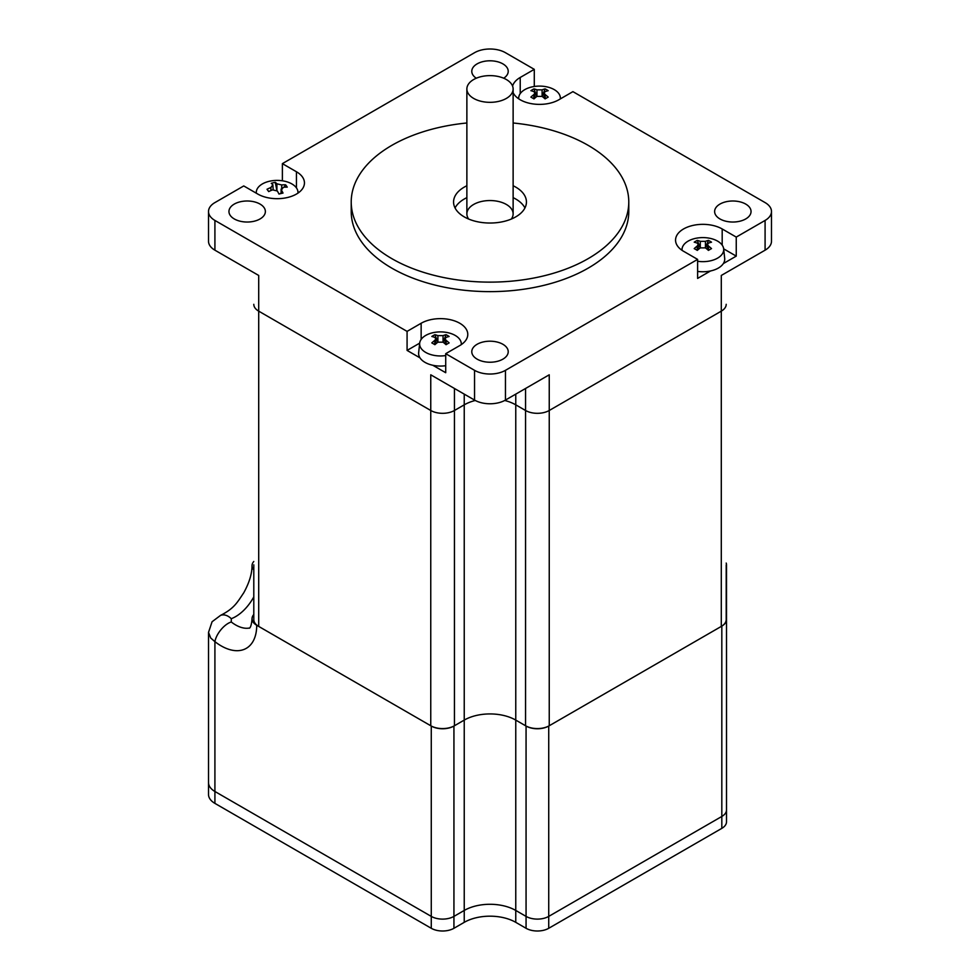 <?xml version="1.0" encoding="UTF-8"?>
<svg xmlns="http://www.w3.org/2000/svg" width="980" height="980" viewBox="0 0 980 980"><rect width="100%" height="100%" fill="white"/><g stroke="black" fill="none" stroke-linecap="round" stroke-linejoin="round"><path stroke-width="1.47" d="M455.063 207.944A36.431 21.033 180 0 1 466.872 197.654M513.128 197.654A36.431 21.033 180 0 1 524.937 207.944M513.128 185.747A36.431 21.033 180 0 1 526.432 202.003A36.431 21.033 180 0 1 503.941 221.431A36.431 21.033 180 0 1 464.238 216.874A36.431 21.033 180 0 1 453.569 202.003A36.431 21.033 180 0 1 466.872 185.747M513.128 88.984L513.128 213.897A23.128 13.353 180 0 1 511.34 219.042A23.128 13.353 0 0 0 513.128 213.897A23.128 13.353 0 0 0 490 200.545A23.128 13.353 0 0 0 466.872 213.897A23.128 13.353 0 0 0 468.661 219.042A23.128 13.353 180 0 1 466.872 213.897L466.872 88.984A23.128 13.353 180 0 1 490 75.619A23.128 13.353 180 0 1 513.128 88.984A23.128 13.353 180 0 1 498.857 101.32A23.128 13.353 180 0 1 473.646 98.417A23.128 13.353 180 0 1 466.872 88.984M512.577 86.069A27.318 15.778 180 0 1 520.221 77.469L534.284 69.347L534.284 86.497M771.481 211.521A21.854 12.618 180 0 1 765.086 220.439L765.086 250.182A21.854 12.618 0 0 0 771.481 241.252L771.481 211.521A21.854 12.618 180 0 0 765.086 202.591L572.92 91.642L558.857 99.764A27.318 15.778 180 0 1 532.434 103.843A27.318 15.778 180 0 1 513.128 92.659M518.739 97.424A27.318 15.778 0 0 0 517.746 98.135M710.537 270.958L697.613 278.418L697.613 259.394L683.55 251.272A27.318 15.778 180 0 1 675.551 240.112A27.318 15.778 180 0 1 692.407 225.547A27.318 15.778 180 0 1 722.187 228.965L736.25 237.087L736.25 256.123L723.657 248.846A20.837 12.03 180 0 1 697.613 261.268M682.068 248.92A27.318 15.778 0 0 0 681.088 249.631M736.25 256.123L723.326 263.583M419.673 343.147L407.08 350.411L407.08 331.387L421.143 323.265A27.318 15.778 180 0 1 450.923 319.835A27.318 15.778 180 0 1 467.779 334.413A27.318 15.778 180 0 1 459.779 345.56L445.716 353.682L445.716 372.719L432.793 365.258M462.254 343.931A27.318 15.778 0 0 0 461.262 343.221M420.004 357.872L407.08 350.411M282.387 180.798L282.387 163.636L474.541 52.7A21.854 12.618 180 0 1 505.46 52.7L534.284 69.347M282.387 163.636L296.45 171.757A27.318 15.778 180 0 1 304.449 182.917A27.318 15.778 180 0 1 287.593 197.482A27.318 15.778 180 0 1 257.814 194.065L243.751 185.943L214.914 202.591A21.854 12.618 180 0 0 208.52 211.521A21.854 12.618 180 0 0 214.914 220.439L407.08 331.387M697.613 259.394L505.46 370.33A21.854 12.618 180 0 1 474.541 370.33L445.716 353.682M765.086 220.439L736.25 237.087M234.281 218.944A18.216 10.511 180 0 1 228.953 211.521A18.216 10.511 180 0 1 247.168 200.998A18.216 10.511 180 0 1 265.372 211.521A18.216 10.511 180 0 1 254.139 221.235A18.216 10.511 180 0 1 234.281 218.944M477.125 359.146A18.216 10.511 180 0 1 471.784 351.71A18.216 10.511 180 0 1 490 341.199A18.216 10.511 180 0 1 508.216 351.71A18.216 10.511 180 0 1 496.97 361.436A18.216 10.511 180 0 1 477.125 359.146M476.28 78.229A18.216 10.511 180 0 1 471.784 71.32A18.216 10.511 180 0 1 490 60.797A18.216 10.511 180 0 1 508.216 71.32A18.216 10.511 180 0 1 503.72 78.229M719.957 218.944A18.216 10.511 180 0 1 714.628 211.521A18.216 10.511 180 0 1 732.832 200.998A18.216 10.511 180 0 1 751.048 211.521A18.216 10.511 180 0 1 739.802 221.235A18.216 10.511 180 0 1 719.957 218.944M513.128 122.99A138.78 80.127 180 0 1 628.78 202.003L628.78 211.521A138.78 80.127 180 0 1 543.104 285.535A138.78 80.127 180 0 1 391.865 268.177A138.78 80.127 180 0 1 351.22 211.521L351.22 202.003A138.78 80.127 180 0 1 466.872 122.99M765.086 250.182L721.292 275.454L721.292 311.15A16.758 9.678 0 0 0 726.205 304.315A16.758 9.678 180 0 1 721.292 311.15L549.241 410.485A16.758 9.678 180 0 1 525.549 410.485A16.758 9.678 0 0 0 549.241 410.485L549.241 374.801L505.46 400.073L505.46 370.33M525.549 388.472L525.549 410.485L515.762 404.838A36.431 21.033 0 0 0 504.737 400.477A36.431 21.033 180 0 1 515.762 404.838L525.549 410.485L525.549 725.751A16.758 9.678 0 0 0 549.241 725.751L549.241 410.485L721.292 311.15L721.292 626.416A16.758 9.678 0 0 0 726.205 619.568L726.205 564.848M475.263 400.477A36.431 21.033 0 0 0 464.238 404.838L454.451 410.485A16.758 9.678 180 0 1 430.759 410.485A16.758 9.678 0 0 0 454.451 410.485L464.238 404.838A36.431 21.033 180 0 1 475.263 400.477M474.541 370.33L474.541 400.073L430.759 374.801L430.759 410.485L258.708 311.15A16.758 9.678 180 0 1 253.796 304.315A16.758 9.678 0 0 0 258.708 311.15L258.708 275.454L214.914 250.182L214.914 220.439M208.52 211.521L208.52 241.252A21.854 12.618 0 0 0 214.914 250.182M474.541 400.073A21.854 12.618 0 0 0 505.46 400.073M298.912 192.435A27.318 15.778 0 0 0 297.932 191.725A20.837 12.03 180 0 1 297.932 193.146M628.78 202.003A138.78 80.127 180 0 1 543.104 276.029A138.78 80.127 180 0 1 391.865 258.659A138.78 80.127 180 0 1 351.22 202.003M253.796 614.509A16.023 9.249 -0 0 0 252.032 618.723A16.023 9.249 -0 0 0 256.723 625.277A50.384 29.094 60 0 1 214.914 641.655L210.725 638.029L208.52 632.382L208.52 782.555A21.854 12.618 -0 0 0 214.914 791.485A21.854 12.618 180 0 1 208.52 782.555L208.52 794.449A21.854 12.618 -0 0 0 214.914 803.38L431.274 928.293A16.023 9.249 -0 0 0 453.936 928.293L464.238 922.339A36.431 21.033 180 0 1 515.762 922.339L526.064 928.293A16.023 9.249 -0 0 0 548.726 928.293L721.819 828.357A16.023 9.249 -0 0 0 726.511 821.816L726.511 809.921A16.023 9.249 180 0 1 721.819 816.463A16.023 9.249 -0 0 0 726.511 809.921L726.511 619.568A16.023 9.249 180 0 1 721.819 626.11L721.819 828.357M253.796 596.894A34.998 20.2 -60 0 1 231.28 618.699L231.28 621.994A16.023 7.509 -52 0 0 214.914 641.655L214.914 791.485L431.274 916.398A16.023 9.249 -0 0 0 453.936 916.398L464.238 910.445A36.431 21.033 180 0 1 515.762 910.445L526.064 916.398A16.023 9.249 -0 0 0 548.726 916.398L721.819 816.463L548.726 916.398A16.023 9.249 180 0 1 526.064 916.398L526.064 928.293M281.395 193.44L281.113 189.067L281.113 193.501M273.151 189.691L272.869 184.791L270.909 187.535A35.672 26.889 -35.8 0 0 267.013 189.263L268.692 191.59A35.672 26.889 144.2 0 1 272.587 189.863L277.352 191.002A35.672 11.197 -103.5 0 1 278.982 194.04A34.741 12.654 159 0 1 283.012 193.072A35.672 11.197 76.5 0 0 281.395 190.022L283.355 187.278A35.672 26.889 144.2 0 1 287.25 187.131A34.741 19.465 105.1 0 0 285.572 184.804A35.672 26.889 -35.8 0 0 281.677 184.951L276.911 183.811L276.911 190.439M256.344 193.219A20.837 12.03 180 0 1 256.331 191.688A20.837 12.03 180 0 1 269.12 181.325A20.837 12.03 180 0 1 273.579 180.577A20.837 12.03 180 0 1 280.684 180.577A20.837 12.03 180 0 1 297.932 191.688L298.079 193.048M272.869 184.791A35.672 11.197 -103.5 0 0 271.252 183.321A34.741 32.708 -80.9 0 1 275.282 182.354A35.672 11.197 76.5 0 1 276.911 183.811M281.113 192.656L280.415 193.673M279.521 193.893A3.638 2.107 180 0 1 278.847 193.771M275.282 182.354L276.875 190.414M267.013 189.263L268.777 191.553M284.212 187.204L285.572 184.804M536.954 96.383L542.112 96.383L542.112 89.842L536.954 89.842L536.954 96.383A35.672 20.592 120 0 0 533.965 98.894A34.741 7.35 -141.2 0 0 530.878 97.106A35.672 20.592 -60 0 1 533.867 94.595L533.867 98.833M545.199 98.833L545.199 94.595A35.672 20.592 60 0 1 548.188 97.106A34.741 7.35 141.2 0 0 545.101 98.894A35.672 20.592 -120 0 0 542.112 96.383M518.739 98.845A20.837 12.03 180 0 1 518.739 97.388A20.837 12.03 180 0 1 535.987 86.277A20.837 12.03 180 0 1 543.091 86.277A20.837 12.03 180 0 1 554.264 89.633A20.837 12.03 180 0 1 560.327 97.388A20.837 12.03 180 0 1 560.327 98.919M536.954 89.842A35.672 20.592 60 0 0 533.965 88.898A34.741 27.391 -95.1 0 0 530.878 90.687A35.672 20.592 -120 0 1 533.867 91.618L534.933 92.904L533.867 94.595M542.112 89.842A35.672 20.592 -60 0 1 545.101 88.898A34.741 27.391 95.1 0 1 548.188 90.687A35.672 20.592 120 0 0 545.199 91.618L544.133 92.904L544.133 98.037M545.199 94.595L544.133 92.904M542.185 96.432L545.101 88.898M533.965 88.898L536.893 96.432M437.889 342.179L443.046 342.179L443.046 335.638L437.889 335.638L437.889 342.179A35.672 20.592 120 0 0 434.899 344.691A34.741 7.35 -141.2 0 0 431.813 342.902A35.672 20.592 -60 0 1 434.802 340.391L434.802 344.629M446.133 344.629L446.133 340.391A35.672 20.592 60 0 1 449.122 342.902A34.741 7.35 141.2 0 0 446.035 344.691A35.672 20.592 -120 0 0 443.046 342.179M445.716 355.569A20.837 12.03 180 0 1 422.944 350.436A20.837 12.03 180 0 1 419.673 343.184A20.837 12.03 180 0 1 436.909 332.073A20.837 12.03 180 0 1 444.014 332.073A20.837 12.03 180 0 1 455.198 335.43A20.837 12.03 180 0 1 461.262 343.184A20.837 12.03 180 0 1 461.262 344.642M437.889 335.638A35.672 20.592 60 0 0 434.899 334.695A34.741 27.391 -95.1 0 0 431.813 336.483A35.672 20.592 -120 0 1 434.802 337.414L435.867 338.7L434.802 340.391M443.046 335.638A35.672 20.592 -60 0 1 446.035 334.695A34.741 27.391 95.1 0 1 449.122 336.483A35.672 20.592 120 0 0 446.133 337.414L445.067 338.7L445.067 343.833M446.133 340.391L445.067 338.7M443.107 342.228L446.035 334.695M434.899 334.695L437.815 342.228M445.716 365.699A21.854 12.618 180 0 1 418.656 352.665L419.673 343.184M700.296 247.879L705.441 247.879L705.441 241.337L700.296 241.337L700.296 247.879A35.672 20.592 120 0 0 697.307 250.39A34.741 7.35 -141.2 0 0 694.208 248.602A35.672 20.592 -60 0 1 697.197 246.09L697.197 250.329M708.528 250.329L708.528 246.09A35.672 20.592 60 0 1 711.517 248.602A34.741 7.35 141.2 0 0 708.43 250.39A35.672 20.592 -120 0 0 705.441 247.879M682.068 250.341A20.837 12.03 180 0 1 682.068 248.883A20.837 12.03 180 0 1 699.316 237.773A20.837 12.03 180 0 1 706.421 237.773A20.837 12.03 180 0 1 717.605 241.129A20.837 12.03 180 0 1 723.669 248.883L724.686 258.365A21.854 12.618 180 0 1 697.613 271.399M700.296 241.337A35.672 20.592 60 0 0 697.307 240.394A34.741 27.391 -95.1 0 0 694.208 242.183A35.672 20.592 -120 0 1 697.197 243.114L698.262 244.4L697.197 246.09M705.441 241.337A35.672 20.592 -60 0 1 708.43 240.394A34.741 27.391 95.1 0 1 711.517 242.183A35.672 20.592 120 0 0 708.528 243.114L707.462 244.4L707.462 249.532M708.528 246.09L707.462 244.4M705.514 247.928L708.43 240.394M697.307 240.394L700.222 247.928M525.549 725.751L515.762 720.092A36.431 21.033 0 0 0 464.238 720.092A36.431 21.033 180 0 1 515.762 720.092L526.064 726.045A16.023 9.249 180 0 0 548.726 726.045L721.819 626.11M253.796 561.479A16.023 9.249 -0 0 0 252.032 565.693A16.023 9.249 -0 0 0 253.796 569.907M256.723 625.277L431.274 726.045L431.274 928.293M464.238 394.132L464.238 720.092L453.936 726.045A16.023 9.249 180 0 1 431.274 726.045M726.205 617.78A16.023 9.249 180 0 1 726.511 619.568L726.511 564.848A16.023 9.249 180 0 1 726.205 566.636M726.205 563.059A16.023 9.249 180 0 1 726.511 564.848M430.759 725.751L258.708 626.416L258.708 311.15L430.759 410.485L430.759 725.751A16.758 9.678 0 0 0 454.451 725.751L464.238 720.092L464.238 910.445A36.431 21.033 180 0 1 515.762 910.445L526.064 916.398L526.064 726.045M464.238 922.339L464.238 910.445L453.936 916.398A16.023 9.249 180 0 1 431.274 916.398L214.914 791.485L214.914 803.38M231.28 621.994A34.998 20.2 -120 0 0 235.58 624.909A34.998 20.2 -120 0 0 249.128 628.07C249.043 628.535 251.297 628.462 252.032 618.723M208.52 632.382L212.072 621.749L220.61 615.342A16.023 10.719 69.5 0 1 220.635 615.342A16.023 10.719 69.5 0 1 231.28 618.699M721.292 626.416L549.241 725.751M253.796 564.848L253.796 619.568A16.758 9.678 0 0 0 258.708 626.416M520.221 77.469L520.221 93.627M722.187 228.965L722.187 245.123M421.143 323.265L421.143 339.423M721.292 297.467L721.292 275.454M454.451 725.751L454.451 388.472M515.762 922.339L515.762 394.132M296.45 171.757L296.45 187.927M453.936 726.045L453.936 928.293M548.726 726.045L548.726 928.293M281.677 187.903L281.677 184.951M270.909 187.535L270.909 190.561M280.684 180.577A35.733 35.733 0 0 0 273.579 180.577M256.331 191.688L256.184 193.121M543.091 86.277A35.733 35.733 0 0 0 535.987 86.277M534.933 98.037L534.933 92.904M518.739 97.388L518.591 98.747M560.327 97.388L560.487 98.833M444.014 332.073A35.733 35.733 0 0 0 436.909 332.073M435.867 343.833L435.867 338.7M461.262 343.184L461.409 344.543M706.421 237.773A35.733 35.733 0 0 0 699.316 237.773M698.262 249.532L698.262 244.4M682.068 248.883L681.921 250.243M220.635 615.342C234.441 608.323 237.356 602.235 243.763 592.765C249.251 582.794 252.007 573.766 252.032 565.693"/></g></svg>
